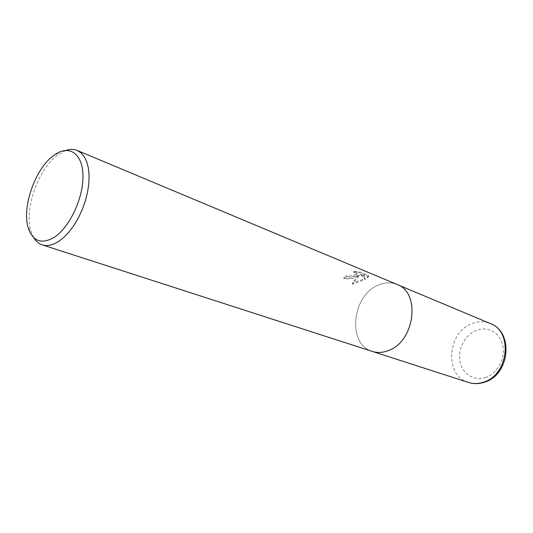 <?xml version="1.0" encoding="UTF-8"?>
<svg xmlns="http://www.w3.org/2000/svg" width="533" height="533" viewBox="0 0 533 533"><rect width="100%" height="100%" fill="white"/><g stroke="black" fill="none" stroke-linecap="round" stroke-linejoin="round"><path stroke-width="0.4" stroke-dasharray="2.67 2" d="M355.991 276.287L359.242 274.728L357.057 276.72L352.346 283.363L365.232 278.552L360.614 273.969L367.75 276.92L368.47 275.454L359.608 271.77L353.479 271.337L356.737 272.683C357.117 273.576 356.077 274.455 353.599 275.314L348.702 276.147L346.59 275.768L343.765 277.773C347.309 278.686 351.387 278.193 355.991 276.287M33.719 237.625L31.014 231.295C23.912 209.476 38.423 168.355 57.997 154.703L66.005 150.393M388.517 350.514C382.874 352.739 377.464 353.039 372.3 351.407C347.09 344.558 351.787 295.768 377.984 285.262C384.593 282.303 390.955 282.044 397.072 284.475L397.511 284.669M368.603 276.307L367.877 277.746L360.741 274.808L365.358 279.365L352.473 284.209L359.369 275.554C354.565 278.393 349.401 279.412 343.892 278.612L346.71 276.594L348.822 276.973C354.059 276.467 356.737 275.314 356.863 273.516L353.606 272.176L359.735 272.636L368.603 276.307L368.47 275.454M346.71 276.594L346.59 275.768M359.369 275.554L359.242 274.728M352.473 284.209L352.346 283.363M365.358 279.365L365.232 278.552M360.741 274.808L360.614 273.969M367.883 277.746L367.75 276.92M359.742 272.636L359.608 271.77M353.606 272.176L353.479 271.337M343.892 278.612L343.765 277.773M372.754 351.553L372.3 351.407C347.09 344.551 351.793 295.768 377.984 285.268C384.593 282.31 390.955 282.05 397.072 284.482M468.427 382.441C444.089 375.758 447.174 332.219 472.018 323.631C478.268 321.199 484.337 321.159 490.24 323.518M485.916 377.377C474.31 381.608 462.311 373.986 460.012 361.547C457.541 349.168 465.043 334.751 476.302 330.373C487.522 325.816 500.061 332.672 502.746 345.451C505.61 358.163 497.569 373.347 485.916 377.377M55.539 154.197L59.836 153.437M356.737 272.683L356.863 273.516M28.249 227.924L31.014 231.295"/><path stroke-width="0.8" d="M66.005 150.393C70.07 149.04 73.794 149.053 77.192 150.439L81.096 152.918L84.341 156.795L86.819 161.979L88.425 168.315L89.098 175.624L88.804 183.672L87.545 192.186L85.353 200.894L82.302 209.496L78.484 217.697L74.047 225.226L69.137 231.828L63.92 237.292L58.577 241.449C52.56 245.26 47.117 246.399 42.234 244.874C38.756 243.714 35.918 241.296 33.719 237.625M388.517 350.514C414.907 341.466 420.857 292.37 397.072 284.482C420.863 292.364 414.914 341.466 388.517 350.521C382.874 352.746 377.464 353.039 372.294 351.414L42.234 244.874M53.806 155.396L55.539 154.197C69.963 144.61 83.088 154.303 82.975 176.656C83.068 198.882 69.283 227.751 54.173 237.378C41.514 244.56 32.873 241.409 28.249 227.924C21.567 207.324 35.345 168.308 53.806 155.396M483.884 382.048C478.567 383.88 473.417 384.013 468.427 382.441L468.427 382.441C473.73 384.106 479.154 384 484.69 382.121C509.908 374.692 513.972 331.932 490.24 323.518L490.24 323.518C513.106 331.313 508.742 374.659 483.884 382.048M397.072 284.475L77.192 150.439M397.511 284.669L490.24 323.518M372.754 351.553L468.427 382.441"/></g></svg>
